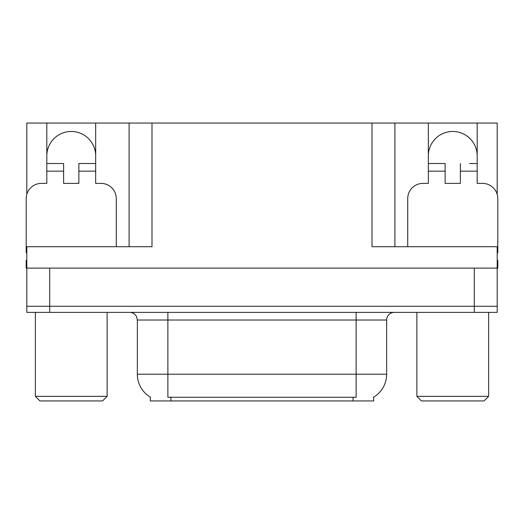 <?xml version="1.0" encoding="UTF-8"?>
<svg xmlns="http://www.w3.org/2000/svg" width="524" height="524" viewBox="0 0 524 524"><rect width="100%" height="100%" fill="white"/><g stroke="black" fill="none" stroke-linecap="round" stroke-linejoin="round"><path stroke-width="0.79" d="M373.678 397.126L373.678 400.932L150.323 400.932L150.323 397.126M46.813 155.897A24.425 24.425 0 0 1 71.238 131.465A24.425 24.425 0 0 1 95.663 155.897M26.809 252.85A15.268 15.268 0 0 0 26.2 252.837L26.2 198.642A15.268 15.268 0 0 1 41.468 183.374L46.813 183.374L46.813 171.158L63.607 171.158L63.607 183.374L78.869 183.374L78.869 171.158L95.663 171.158L95.663 123.068L372.001 123.068L372.001 246.732L497.191 246.732L497.191 306.271L26.809 306.271L26.809 268.105L26.2 268.105L26.2 260.474L26.809 260.474M497.191 260.474L497.8 260.474L497.8 268.105L26.809 268.105L26.809 246.732L151.999 246.732L151.999 123.068M63.607 171.158L63.607 163.527L46.813 163.527L46.813 123.068L26.809 123.068L26.809 194.365M407.724 246.732L407.724 198.642A15.268 15.268 0 0 1 422.992 183.374L428.337 183.374L428.337 171.158L445.131 171.158L445.131 183.374L460.393 183.374L460.393 171.158L477.187 171.158L477.187 123.068L497.191 123.068L497.191 194.365M129.101 123.068L129.101 246.732M372.001 123.068L394.899 123.068L394.899 246.732M394.899 123.068L428.337 123.068L428.337 171.158M477.187 123.068L428.337 123.068M46.813 123.068L95.663 123.068M477.187 155.897A24.425 24.425 0 0 0 452.762 131.465A24.425 24.425 0 0 0 428.337 155.897M150.552 397.264A26.717 26.717 0 0 1 137.347 374.215L167.877 374.215L167.877 397.264L356.124 397.264L356.124 374.215L386.653 374.215L386.653 320.013A7.631 7.631 0 0 1 394.29 312.383M137.347 374.215L137.347 320.013L136.482 316.496C134.989 313.863 132.736 312.494 129.71 312.383M373.448 397.264A26.717 26.717 0 0 0 386.653 374.215M49.715 312.383L497.191 312.383L497.191 306.271L26.809 306.271L26.809 312.383L49.715 312.383L49.715 268.105M497.191 312.383L497.191 306.271M95.663 171.158L95.663 183.374L101.008 183.374A15.268 15.268 0 0 1 116.276 198.642L116.276 246.732M95.663 163.527L78.869 163.527L78.869 171.158M46.813 163.527L46.813 171.158M445.131 171.158L445.131 163.527L428.337 163.527M477.187 171.158L477.187 183.374L482.532 183.374A15.268 15.268 0 0 1 497.8 198.642L497.8 252.837A15.268 15.268 0 0 0 497.191 252.85M477.187 163.527L469.491 163.527M460.393 163.527L460.393 171.158M436.034 163.527L445.131 163.527M39.942 400.932L35.363 396.347L107.119 396.347L102.534 400.932L39.942 400.932M421.466 400.932L416.881 396.347L488.637 396.347L484.058 400.932L421.466 400.932M474.286 268.105L474.286 312.383M353.071 400.932L353.071 397.126M170.929 400.932L170.929 397.126M356.124 312.383L356.124 320.013L137.347 320.013M386.653 320.013L356.124 320.013L356.124 374.215L167.877 374.215L167.877 312.383M107.119 312.383L107.119 396.347M35.363 312.383L35.363 396.347M488.637 312.383L488.637 396.347M416.881 312.383L416.881 396.347"/></g></svg>
